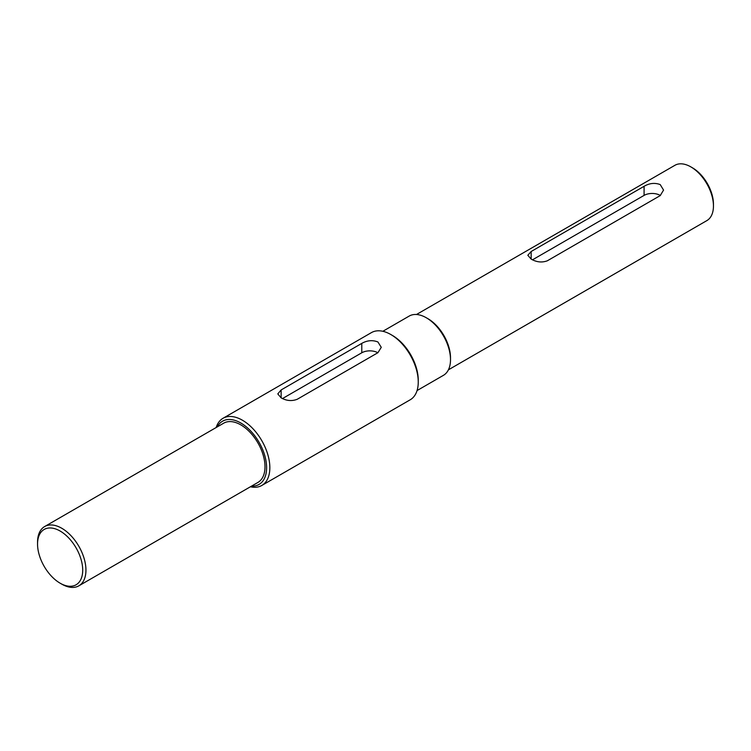<?xml version="1.0" encoding="UTF-8"?>
<svg xmlns="http://www.w3.org/2000/svg" width="751" height="751" viewBox="0 0 751 751"><rect width="100%" height="100%" fill="white"/><g stroke="black" fill="none" stroke-linecap="round" stroke-linejoin="round"><path stroke-width="1.13" d="M60.136 583.198L61.751 584.128A34.217 19.761 -120 0 0 78.855 585.827A34.217 19.761 -120 0 0 85.943 570.159A34.217 19.761 -120 0 0 71.007 535.716A34.217 19.761 -120 0 0 44.638 526.554A34.217 19.761 -120 0 0 37.55 542.222L37.55 544.081A31.936 18.437 60 0 1 60.136 531.041A31.936 18.437 60 0 1 82.713 570.159A31.936 18.437 60 0 1 60.136 583.198A31.936 18.437 60 0 1 37.55 544.081M78.855 585.827L257.912 482.442A34.217 19.761 -120 0 0 265 466.784A34.217 19.761 -120 0 0 250.064 432.341A34.217 19.761 -120 0 0 223.695 423.179L44.638 526.554M250.402 486.779A38.78 22.389 -120 0 0 261.808 485.465A38.78 22.389 -120 0 0 269.844 467.713A38.78 22.389 -120 0 0 252.909 428.68A38.78 22.389 -120 0 0 223.028 418.288A38.78 22.389 -120 0 0 216.185 427.516M217.339 426.84A36.499 21.075 60 0 1 246.309 426.868A36.499 21.075 60 0 1 266.614 467.713A36.499 21.075 60 0 1 251.566 486.113M223.028 418.288L371.435 332.609A38.78 22.389 60 0 1 390.83 334.533A38.78 22.389 60 0 1 418.251 382.024A38.78 22.389 60 0 1 410.215 399.785L261.808 485.465M361.785 343.385C367.164 340.353 372.543 339.884 377.922 341.977L381.264 347.328L377.922 352.698L297.265 399.26C291.886 401.344 286.506 400.874 281.127 397.861L277.795 393.899L281.127 389.947L361.785 343.385L361.785 352.782L282.498 398.565M418.251 382.024L418.251 380.166A36.499 21.075 -120 0 0 392.435 335.462L390.83 334.533M450.506 359.673L450.506 357.814A31.936 18.437 -120 0 0 427.929 318.696L426.315 317.767A34.217 19.761 60 0 1 450.506 359.673A34.217 19.761 60 0 1 443.419 375.34L417.058 390.567M382.841 331.294L409.201 316.068A34.217 19.761 60 0 1 426.315 317.767M713.45 206.009L713.45 204.141A29.655 17.123 -120 0 0 692.478 167.82L690.864 166.891A31.936 18.437 60 0 1 713.45 206.009A31.936 18.437 60 0 1 706.832 220.625L448.422 369.821M416.486 314.5L674.896 165.314A31.936 18.437 60 0 1 690.864 166.891M644.086 186.304C649.455 183.16 654.834 182.587 660.213 184.586L663.555 190.087L660.213 195.617L547.301 260.813C541.922 262.775 536.543 262.202 531.164 259.095L527.822 255.284L531.164 251.501L644.086 186.304L644.086 195.391L532.525 259.799M377.837 352.745A11.406 6.59 0 0 0 361.785 352.782M660.411 195.504A11.406 6.59 0 0 0 644.086 195.391M281.127 389.947L281.127 397.861M531.164 251.501L531.164 259.095"/></g></svg>
